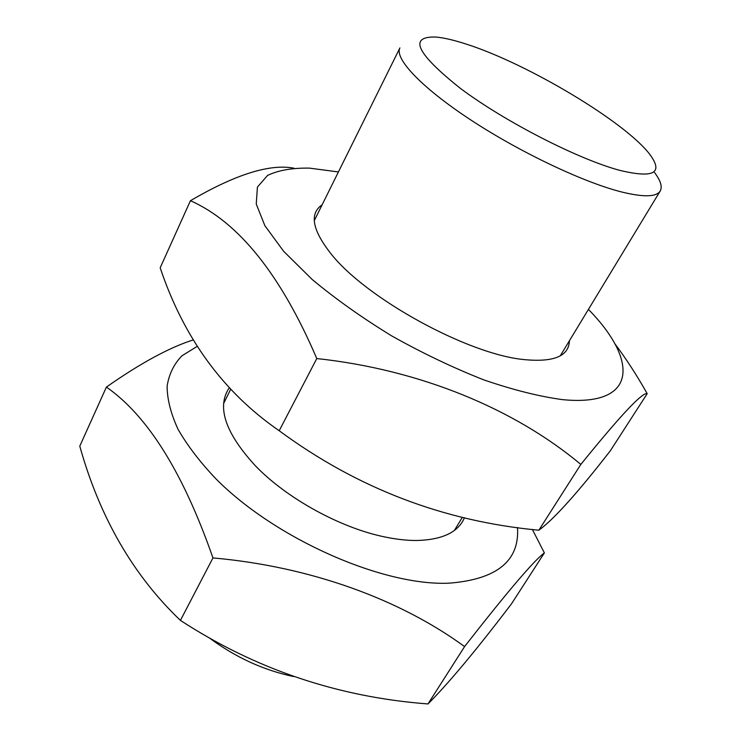 <?xml version="1.0" encoding="UTF-8"?>
<svg xmlns="http://www.w3.org/2000/svg" width="741" height="741" viewBox="0 0 741 741"><rect width="100%" height="100%" fill="white"/><g stroke="black" fill="none" stroke-linecap="round" stroke-linejoin="round"><path stroke-width="1.11" d="M322.122 204.803C309.349 213.501 312.156 229.627 330.532 253.2C365.118 297.928 467.747 354.355 524.044 359.58L524.248 359.607C553.87 362.442 568.921 356.152 569.412 340.749M190.437 200.709L160.186 267.807C183.685 337.961 223.356 392.267 279.2 430.734C357.116 488.208 443.664 521.368 538.846 530.213C553.61 519.571 577.434 493.098 610.315 450.797L647.199 393.675C642.54 391.933 620.421 415.516 580.833 464.422C514.865 409.217 420.814 369.778 316.787 358.551C280.82 274.726 238.704 222.115 190.437 200.709C235.332 174.441 269.817 163.604 293.89 168.17M338.415 171.949L309.46 168.124C292.213 167.846 278.236 170.282 267.538 175.432L257.423 187.084L256.247 204.007L264.889 225.718L283.673 251.319L312.118 279.431C335.488 298.901 362.006 317.722 391.693 335.905C422.351 353.087 452.955 367.703 483.493 379.762C512.994 389.905 539.402 396.537 562.715 399.658C638.186 406.939 638.168 360.024 588.428 309.395M614.576 343.352C626.099 358.7 636.973 375.474 647.199 393.675M279.2 430.734L316.787 358.551M538.846 530.213L580.833 464.422M229.08 388.052C216.576 407.031 225.301 432.901 255.247 465.654C286.61 498.378 340.573 528.046 385.005 536.993C396.472 539.374 407.05 540.541 416.729 540.495C442.377 539.809 458.281 532.223 464.45 517.755M106.408 387.071L79.778 446.128C99.609 517.181 133.158 575.275 180.424 620.393C255.497 669.262 338.016 697.105 427.974 703.95C448.666 683.239 476.519 649.838 511.54 603.758L544.376 552.906C534.094 560.372 507.502 591.596 464.588 646.587C400.205 599.497 310.572 566.55 212.954 557.927C183.259 472.795 147.746 415.849 106.408 387.071C140.642 363.09 169.643 347.362 193.42 339.86M197.31 346.288L181.888 355.847C173.913 364.09 168.994 374.205 167.114 386.191C167.17 399.149 170.782 413.45 177.942 429.095C187.177 445.276 199.811 461.828 215.844 478.751C275.485 539.068 383.569 586.446 449.546 583.139C497.1 579.286 519.747 560.742 517.496 527.509M532.381 529.454L544.376 552.906M180.424 620.393L212.954 557.927M427.974 703.95L464.588 646.587M619.809 170.365C653.497 178.442 663.584 173.237 650.061 154.749C626.034 122.45 528.231 64.013 467.071 44.367C454.576 40.255 444.211 37.81 435.958 37.05C408.152 36.207 416.386 53.389 460.661 88.587C505.167 121.857 578.536 159.398 619.809 170.365M654.599 172.607C660.666 180.693 662.528 186.825 660.212 191.002C656.48 197.06 643.54 197.365 621.393 191.919C583.186 182.258 519.422 151.998 470.359 119.671C421.166 87.327 394.231 58.437 399.908 47.906L314.277 220.642M293.556 676.533C263.611 670.262 235.471 657.332 209.119 637.769M660.212 191.002L560.252 355.865M462.375 517.274L454.4 530.417M230.525 389.59L223.615 403.539"/></g></svg>
